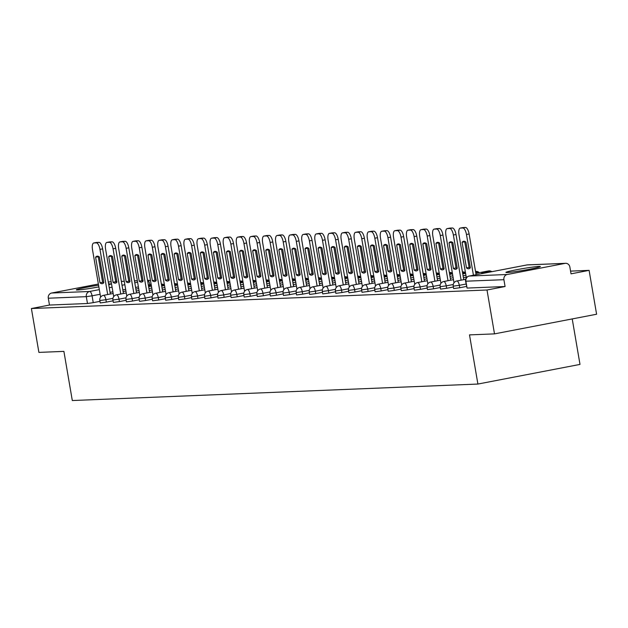<?xml version="1.0" encoding="UTF-8"?>
<svg xmlns="http://www.w3.org/2000/svg" width="628" height="628" viewBox="0 0 628 628"><rect width="100%" height="100%" fill="white"/><g stroke="black" fill="none" stroke-linecap="round" stroke-linejoin="round"><path stroke-width="0.94" d="M453.644 288.574L459.743 287.75L459.327 285.324L453.235 286.148L453.644 288.574M440.558 289.108L446.649 288.283L446.233 285.858L440.142 286.682L440.558 289.108M427.472 289.641L433.563 288.817L433.147 286.392L427.056 287.216L427.472 289.641M414.378 290.167L420.47 289.351L420.061 286.925L413.962 287.75L414.378 290.167M401.292 290.701L407.384 289.877L406.968 287.459L400.876 288.276L401.292 290.701M388.198 291.235L394.298 290.411L393.882 287.985L387.79 288.809L388.198 291.235M375.112 291.769L381.204 290.945L380.788 288.519L374.696 289.343L375.112 291.769M362.018 292.303L368.118 291.478L367.702 289.053L361.61 289.877L362.018 292.303M348.933 292.829L355.024 292.012L354.608 289.587L348.516 290.403L348.933 292.829M335.847 293.362L341.938 292.538L341.522 290.112L335.43 290.937L335.847 293.362M322.753 293.896L328.844 293.072L328.436 290.646L322.337 291.471L322.753 293.896M309.667 294.43L315.758 293.606L315.342 291.18L309.251 292.004L309.667 294.43M296.573 294.964L302.672 294.139L302.256 291.714L296.165 292.538L296.573 294.964M283.487 295.49L289.579 294.665L289.163 292.248L283.071 293.064L283.487 295.49M270.401 296.024L276.493 295.199L276.077 292.774L269.985 293.598L270.401 296.024M257.307 296.557L263.399 295.733L262.991 293.307L256.891 294.132L257.307 296.557M244.221 297.091L250.313 296.267L249.897 293.841L243.805 294.665L244.221 297.091M231.128 297.617L237.227 296.801L236.811 294.375L230.719 295.199L231.128 297.617M218.042 298.151L224.133 297.327L223.717 294.909L217.626 295.725L218.042 298.151M204.956 298.685L211.047 297.86L210.631 295.435L204.54 296.259L204.956 298.685M191.862 299.218L197.953 298.394L197.537 295.969L191.446 296.793L191.862 299.218M178.776 299.752L184.868 298.928L184.451 296.502L178.36 297.327L178.776 299.752M165.682 300.278L171.774 299.462L171.366 297.036L165.266 297.853L165.682 300.278M152.596 300.812L158.688 299.988L158.272 297.562L152.18 298.386L152.596 300.812M139.502 301.346L145.602 300.522L145.186 298.096L139.094 298.92L139.502 301.346M126.416 301.88L132.508 301.055L132.092 298.63L126 299.454L126.416 301.88M113.33 302.413L119.422 301.589L119.006 299.164L112.914 299.988L113.33 302.413M100.237 302.939L106.328 302.115L105.92 299.697L99.821 300.514L100.237 302.939M108.754 284.767A17.466 0.903 -9.7 0 0 110.748 283.989A17.466 0.903 -9.7 0 0 109.46 283.872A17.466 0.903 -9.7 0 0 108.613 283.919M98.572 285.198A17.466 0.903 -9.7 0 0 76.31 289.877A17.466 0.903 -9.7 0 0 77.605 289.995A17.466 0.903 -9.7 0 0 98.863 286.902M539.052 266.405A17.466 0.903 -9.7 0 0 519.717 269.153A17.466 0.903 -9.7 0 0 505.909 272.411A17.466 0.903 -9.7 0 0 507.196 272.536A17.466 0.903 -9.7 0 0 526.539 269.789A17.466 0.903 -9.7 0 0 540.347 266.523A17.466 0.903 -9.7 0 0 539.052 266.405M494.503 333.876L469.501 334.889L477.9 384.053L72.306 400.538L63.899 351.382L38.897 352.394L31.4 308.529L487.006 290.003L494.503 333.876L596.6 314.236L589.103 270.362L570.562 271.115M572.226 318.922L579.997 364.413L477.9 384.053M589.103 270.362L571.033 273.839L569.863 267.01A4.482 4.153 87.7 0 0 565.027 263.383L507.236 274.499A4.482 4.153 87.7 0 0 503.907 279.696L465.568 281.211L467.067 288.071L465.898 281.242A4.482 4.153 87.7 0 1 469.226 276.045L507.236 274.499M487.006 290.003L505.077 286.525L503.907 279.696M99.97 301.354L93.242 302.649L92.073 295.819L86.311 296.667L48.301 298.214A4.482 4.153 -92.3 0 1 51.629 293.025L98.368 284.029M108.306 282.121L109.421 281.901A4.482 4.153 -92.3 0 1 109.994 281.839L111.164 281.791M48.301 298.214L49.471 305.051L31.4 308.529M466.463 286.454L459.743 287.75M453.377 286.988L446.649 288.283M440.283 287.522L433.563 288.817M427.197 288.056L420.47 289.351M414.111 288.59L407.384 289.877M401.017 289.115L394.298 290.411M387.931 289.649L381.204 290.945M374.838 290.183L368.118 291.478M361.752 290.717L355.024 292.012M348.666 291.251L341.938 292.538M335.572 291.777L328.844 293.072M322.486 292.31L315.758 293.606M309.392 292.844L302.672 294.139M296.306 293.378L289.579 294.665M283.212 293.904L276.493 295.199M270.126 294.438L263.399 295.733M257.04 294.972L250.313 296.267M243.947 295.505L237.227 296.801M230.861 296.039L224.133 297.327M217.767 296.565L211.047 297.86M204.681 297.099L197.953 298.394M191.595 297.633L184.868 298.928M178.501 298.167L171.774 299.462M165.415 298.7L158.688 299.988M152.321 299.226L145.602 300.522M139.235 299.76L132.508 301.055M126.149 300.294L119.422 301.589M113.056 300.828L106.328 302.115M505.077 286.525L467.067 288.071M49.471 305.051L87.48 303.505L93.242 302.649M107.686 294.54L99.97 249.379A6.72 2.496 -100.9 0 0 96.32 242.871L93.886 242.965A6.72 2.496 79.1 0 0 93.745 242.981A6.72 2.496 79.1 0 0 92.497 249.685L100.613 297.138M99.46 257.04A13.887 5.157 -100.9 0 0 97.073 256.177A13.887 5.157 -100.9 0 0 95.597 257.197L99.978 282.804A13.887 5.157 79.1 0 0 102.364 283.668A13.887 5.157 79.1 0 0 103.84 282.647L99.46 257.04M148.93 286.604L148.86 286.195L151.379 285.716L148.475 285.811M96.265 242.51A6.72 2.496 79.1 0 1 96.398 242.471A6.72 2.496 79.1 0 1 96.539 242.455L93.886 242.965M110.34 294.03L102.623 248.869A6.72 2.496 -100.9 0 0 98.973 242.361L96.539 242.455M98.494 256.397A13.887 5.157 -100.9 0 0 98.258 256.687L102.631 282.294L99.978 282.804M103.596 282.938A13.887 5.157 79.1 0 1 102.631 282.294M98.258 256.687L95.597 257.197M95.943 287.436A17.356 0.903 -9.7 0 0 91.421 288.205M525.542 269.969A17.356 0.903 -9.7 0 0 521.02 270.739M120.772 294.006L113.056 248.845A6.72 2.496 -100.9 0 0 109.405 242.337L106.972 242.432A6.72 2.496 79.1 0 0 106.838 242.455A6.72 2.496 79.1 0 0 105.59 249.151L113.699 296.604M112.553 256.507A13.887 5.157 -100.9 0 0 110.167 255.643A13.887 5.157 -100.9 0 0 108.691 256.664L113.064 282.27A13.887 5.157 79.1 0 0 115.45 283.134A13.887 5.157 79.1 0 0 116.926 282.113L112.553 256.507M164.465 285.159L161.569 285.277M162.024 286.07L161.632 285.677M161.953 285.661L164.465 285.183M109.358 241.976A6.72 2.496 79.1 0 1 109.492 241.937A6.72 2.496 79.1 0 1 109.633 241.921L106.972 242.432M123.433 293.496L115.709 248.335A6.72 2.496 -100.9 0 0 112.067 241.827L109.633 241.921M111.588 255.871A13.887 5.157 -100.9 0 0 111.344 256.153L115.725 281.76L113.064 282.27M116.682 282.404A13.887 5.157 79.1 0 1 115.725 281.76M111.344 256.153L108.691 256.664M133.866 293.472L126.142 248.319A6.72 2.496 -100.9 0 0 122.499 241.804L120.066 241.906A6.72 2.496 79.1 0 0 119.924 241.921A6.72 2.496 79.1 0 0 118.676 248.617L126.785 296.071M125.639 255.981A13.887 5.157 -100.9 0 0 123.253 255.117A13.887 5.157 -100.9 0 0 121.777 256.138L126.157 281.744A13.887 5.157 79.1 0 0 128.536 282.608A13.887 5.157 79.1 0 0 130.012 281.587L125.639 255.981M175.11 285.536L175.039 285.136L177.559 284.649L174.655 284.743M122.444 241.442A6.72 2.496 79.1 0 1 122.578 241.411A6.72 2.496 79.1 0 1 122.719 241.395L120.066 241.906M136.519 292.962L128.803 247.809A6.72 2.496 -100.9 0 0 125.153 241.293L122.719 241.395M124.674 255.337A13.887 5.157 -100.9 0 0 124.43 255.627L128.811 281.226L126.157 281.744M129.776 281.87A13.887 5.157 79.1 0 1 128.811 281.226M124.43 255.627L121.777 256.138M146.952 292.938L139.235 247.785A6.72 2.496 -100.9 0 0 135.585 241.27L133.152 241.372A6.72 2.496 79.1 0 0 133.018 241.388A6.72 2.496 79.1 0 0 131.77 248.084L139.879 295.537M138.725 255.447A13.887 5.157 -100.9 0 0 136.347 254.583A13.887 5.157 -100.9 0 0 134.871 255.604L139.243 281.211A13.887 5.157 79.1 0 0 141.63 282.074A13.887 5.157 79.1 0 0 143.106 281.054L138.725 255.447M190.645 284.099L187.741 284.217M188.204 285.01L187.811 284.61M188.133 284.602L190.645 284.115M135.538 240.916A6.72 2.496 79.1 0 1 135.672 240.877A6.72 2.496 79.1 0 1 135.805 240.862L133.152 241.372M149.605 292.428L141.889 247.275A6.72 2.496 -100.9 0 0 138.238 240.76L135.805 240.862M137.76 254.803A13.887 5.157 -100.9 0 0 137.524 255.094L141.897 280.7L139.243 281.211M142.862 281.344A13.887 5.157 79.1 0 1 141.897 280.7M137.524 255.094L134.871 255.604M160.046 292.413L152.321 247.251A6.72 2.496 -100.9 0 0 148.679 240.744L146.246 240.838A6.72 2.496 79.1 0 0 146.104 240.854A6.72 2.496 79.1 0 0 144.856 247.558L152.965 295.011M151.819 254.913A13.887 5.157 -100.9 0 0 149.433 254.05A13.887 5.157 -100.9 0 0 147.957 255.07L152.337 280.677A13.887 5.157 79.1 0 0 154.716 281.54A13.887 5.157 79.1 0 0 156.191 280.52L151.819 254.913M201.29 284.476L201.219 284.068L203.739 283.581L200.834 283.683M148.624 240.383A6.72 2.496 79.1 0 1 148.757 240.343A6.72 2.496 79.1 0 1 148.899 240.328L146.246 240.838M162.699 291.902L154.975 246.741A6.72 2.496 -100.9 0 0 151.332 240.226L148.899 240.328M150.853 254.269A13.887 5.157 -100.9 0 0 150.61 254.56L154.99 280.166L152.337 280.677M155.956 280.81A13.887 5.157 79.1 0 1 154.99 280.166M150.61 254.56L147.957 255.07M173.132 291.879L165.415 246.718A6.72 2.496 -100.9 0 0 161.765 240.21L159.331 240.304A6.72 2.496 79.1 0 0 159.19 240.32A6.72 2.496 79.1 0 0 157.942 247.024L166.059 294.477M164.905 254.379A13.887 5.157 -100.9 0 0 162.526 253.516A13.887 5.157 -100.9 0 0 161.043 254.536L165.423 280.143A13.887 5.157 79.1 0 0 167.809 281.006A13.887 5.157 79.1 0 0 169.285 279.986L164.905 254.379M216.825 283.032L213.92 283.149M214.376 283.942L213.991 283.55M214.313 283.534L216.825 283.055M161.71 239.849A6.72 2.496 79.1 0 1 161.851 239.81A6.72 2.496 79.1 0 1 161.985 239.794L159.331 240.304M175.785 291.368L168.069 246.207A6.72 2.496 -100.9 0 0 164.418 239.7L161.985 239.794M163.939 253.736A13.887 5.157 -100.9 0 0 163.704 254.026L168.076 279.633L165.423 280.143M169.042 280.276A13.887 5.157 79.1 0 1 168.076 279.633M163.704 254.026L161.043 254.536M186.218 291.345L178.501 246.184A6.72 2.496 -100.9 0 0 174.851 239.676L172.425 239.778A6.72 2.496 79.1 0 0 172.284 239.794A6.72 2.496 79.1 0 0 171.036 246.49L179.145 293.943M177.999 253.845A13.887 5.157 -100.9 0 0 175.612 252.982A13.887 5.157 -100.9 0 0 174.137 254.002L178.509 279.609A13.887 5.157 79.1 0 0 180.895 280.473A13.887 5.157 79.1 0 0 182.371 279.452L177.999 253.845M229.911 282.498L227.014 282.616M227.469 283.409L227.077 283.016M227.399 283L229.911 282.522M174.804 239.315A6.72 2.496 79.1 0 1 174.937 239.284A6.72 2.496 79.1 0 1 175.079 239.268L172.425 239.778M188.879 290.835L181.154 245.674A6.72 2.496 -100.9 0 0 177.512 239.166L175.079 239.268M177.033 253.21A13.887 5.157 -100.9 0 0 176.79 253.492L181.17 279.099L178.509 279.609M182.128 279.743A13.887 5.157 79.1 0 1 181.17 279.099M176.79 253.492L174.137 254.002M199.312 290.811L191.595 245.658A6.72 2.496 -100.9 0 0 187.945 239.142L185.511 239.244A6.72 2.496 79.1 0 0 185.37 239.26A6.72 2.496 79.1 0 0 184.122 245.956L192.239 293.409M191.085 253.32A13.887 5.157 -100.9 0 0 188.698 252.456A13.887 5.157 -100.9 0 0 187.222 253.476L191.603 279.083A13.887 5.157 79.1 0 0 193.989 279.947A13.887 5.157 79.1 0 0 195.465 278.926L191.085 253.32M240.555 282.875L240.485 282.474L243.005 281.988L240.1 282.082M187.89 238.781A6.72 2.496 79.1 0 1 188.023 238.75A6.72 2.496 79.1 0 1 188.165 238.734L185.511 239.244M201.965 290.301L194.248 245.148A6.72 2.496 -100.9 0 0 190.598 238.632L188.165 238.734M190.119 252.676A13.887 5.157 -100.9 0 0 189.876 252.966L194.256 278.573L191.603 279.083M195.222 279.209A13.887 5.157 79.1 0 1 194.256 278.573M189.876 252.966L187.222 253.476M212.397 290.277L204.681 245.124A6.72 2.496 -100.9 0 0 201.031 238.609L198.597 238.711A6.72 2.496 79.1 0 0 198.464 238.726A6.72 2.496 79.1 0 0 197.216 245.43L205.325 292.876M204.171 252.786A13.887 5.157 -100.9 0 0 201.792 251.922A13.887 5.157 -100.9 0 0 200.316 252.943L204.689 278.549A13.887 5.157 79.1 0 0 207.075 279.413A13.887 5.157 79.1 0 0 208.551 278.392L204.171 252.786M256.091 281.438L253.194 281.556M253.649 282.349L253.257 281.956M253.579 281.941L256.091 281.454M200.984 238.255A6.72 2.496 79.1 0 1 201.117 238.216A6.72 2.496 79.1 0 1 201.25 238.2L198.597 238.711M215.051 289.767L207.334 244.614A6.72 2.496 -100.9 0 0 203.684 238.098L201.25 238.2M203.213 252.142A13.887 5.157 -100.9 0 0 202.97 252.432L207.342 278.039L204.689 278.549M208.308 278.683A13.887 5.157 79.1 0 1 207.342 278.039M202.97 252.432L200.316 252.943M225.491 289.751L217.767 244.59A6.72 2.496 -100.9 0 0 214.124 238.083L211.691 238.177A6.72 2.496 79.1 0 0 211.55 238.193A6.72 2.496 79.1 0 0 210.302 244.896L218.411 292.35M217.264 252.252A13.887 5.157 -100.9 0 0 214.878 251.388A13.887 5.157 -100.9 0 0 213.402 252.409L217.783 278.016A13.887 5.157 79.1 0 0 220.161 278.879A13.887 5.157 79.1 0 0 221.637 277.859L217.264 252.252M266.735 281.815L266.664 281.407L269.184 280.92L266.28 281.022M214.07 237.722A6.72 2.496 79.1 0 1 214.203 237.682A6.72 2.496 79.1 0 1 214.344 237.667L211.691 238.177M228.145 289.241L220.428 244.08A6.72 2.496 -100.9 0 0 216.778 237.572L214.344 237.667M216.299 251.608A13.887 5.157 -100.9 0 0 216.056 251.899L220.436 277.505L217.783 278.016M221.401 278.149A13.887 5.157 79.1 0 1 220.436 277.505M216.056 251.899L213.402 252.409M238.577 289.218L230.861 244.056A6.72 2.496 -100.9 0 0 227.21 237.549L224.777 237.643A6.72 2.496 79.1 0 0 224.636 237.659A6.72 2.496 79.1 0 0 223.395 244.363L231.504 291.816M230.35 251.718A13.887 5.157 -100.9 0 0 227.972 250.855A13.887 5.157 -100.9 0 0 226.496 251.875L230.869 277.482A13.887 5.157 79.1 0 0 233.255 278.345A13.887 5.157 79.1 0 0 234.731 277.325L230.35 251.718M282.27 280.371L279.366 280.488M279.821 281.281L279.436 280.889M279.758 280.873L282.27 280.394M227.155 237.188A6.72 2.496 79.1 0 1 227.297 237.149A6.72 2.496 79.1 0 1 227.43 237.133L224.777 237.643M241.231 288.707L233.514 243.546A6.72 2.496 -100.9 0 0 229.864 237.039L227.43 237.133M229.385 251.082A13.887 5.157 -100.9 0 0 229.149 251.365L233.522 276.972L230.869 277.482M234.487 277.615A13.887 5.157 79.1 0 1 233.522 276.972M229.149 251.365L226.496 251.875M251.671 288.684L243.947 243.523A6.72 2.496 -100.9 0 0 240.304 237.015L237.871 237.117A6.72 2.496 79.1 0 0 237.729 237.133A6.72 2.496 79.1 0 0 236.481 243.829L244.59 291.282M243.444 251.192A13.887 5.157 -100.9 0 0 241.058 250.329A13.887 5.157 -100.9 0 0 239.582 251.349L243.962 276.948A13.887 5.157 79.1 0 0 246.341 277.819A13.887 5.157 79.1 0 0 247.817 276.791L243.444 251.192M292.915 280.747L292.844 280.347L295.356 279.86L292.46 279.955M240.249 236.654A6.72 2.496 79.1 0 1 240.383 236.623A6.72 2.496 79.1 0 1 240.524 236.607L237.871 237.117M254.324 288.174L246.6 243.012A6.72 2.496 -100.9 0 0 242.958 236.505L240.524 236.607M242.479 250.548A13.887 5.157 -100.9 0 0 242.235 250.839L246.616 276.438L243.962 276.948M247.581 277.081A13.887 5.157 79.1 0 1 246.616 276.438M242.235 250.839L239.582 251.349M264.757 288.15L257.04 242.997A6.72 2.496 -100.9 0 0 253.39 236.481L250.957 236.583A6.72 2.496 79.1 0 0 250.815 236.599A6.72 2.496 79.1 0 0 249.567 243.295L257.684 290.748M256.53 250.658A13.887 5.157 -100.9 0 0 254.144 249.795A13.887 5.157 -100.9 0 0 252.668 250.815L257.048 276.422A13.887 5.157 79.1 0 0 259.435 277.286A13.887 5.157 79.1 0 0 260.91 276.265L256.53 250.658M308.442 279.303L305.546 279.421M306.001 280.214L305.616 279.821M305.93 279.813L308.45 279.327M253.335 236.12A6.72 2.496 79.1 0 1 253.469 236.089A6.72 2.496 79.1 0 1 253.61 236.073L250.957 236.583M267.41 287.64L259.694 242.486A6.72 2.496 -100.9 0 0 256.043 235.971L253.61 236.073M255.565 250.015A13.887 5.157 -100.9 0 0 255.329 250.305L259.702 275.912L257.048 276.422M260.667 276.548A13.887 5.157 79.1 0 1 259.702 275.912M255.329 250.305L252.668 250.815M277.843 287.624L270.126 242.463A6.72 2.496 -100.9 0 0 266.476 235.947L264.043 236.049A6.72 2.496 79.1 0 0 263.909 236.065A6.72 2.496 79.1 0 0 262.661 242.769L270.77 290.214M269.616 250.125A13.887 5.157 -100.9 0 0 267.238 249.261A13.887 5.157 -100.9 0 0 265.762 250.282L270.134 275.888A13.887 5.157 79.1 0 0 272.521 276.752A13.887 5.157 79.1 0 0 273.996 275.731L269.616 250.125M319.095 279.688L319.024 279.279L321.536 278.793L318.639 278.895M266.429 235.594A6.72 2.496 79.1 0 1 266.562 235.555A6.72 2.496 79.1 0 1 266.704 235.539L264.043 236.049M280.504 287.106L272.78 241.953A6.72 2.496 -100.9 0 0 269.137 235.437L266.704 235.539M268.658 249.481A13.887 5.157 -100.9 0 0 268.415 249.771L272.795 275.378L270.134 275.888M273.753 276.022A13.887 5.157 79.1 0 1 272.795 275.378M268.415 249.771L265.762 250.282M290.937 287.09L283.212 241.929A6.72 2.496 -100.9 0 0 279.57 235.421L277.136 235.516A6.72 2.496 79.1 0 0 276.995 235.531A6.72 2.496 79.1 0 0 275.747 242.235L283.856 289.689M282.71 249.591A13.887 5.157 -100.9 0 0 280.324 248.727A13.887 5.157 -100.9 0 0 278.848 249.748L283.228 275.354A13.887 5.157 79.1 0 0 285.607 276.218A13.887 5.157 79.1 0 0 287.082 275.197L282.71 249.591M334.622 278.243L331.725 278.361M332.181 279.154L331.796 278.761M332.11 278.746L334.63 278.267M279.515 235.06A6.72 2.496 79.1 0 1 279.648 235.021A6.72 2.496 79.1 0 1 279.79 235.005L277.136 235.516M293.59 286.58L285.873 241.419A6.72 2.496 -100.9 0 0 282.223 234.911L279.79 235.005M281.744 248.947A13.887 5.157 -100.9 0 0 281.501 249.238L285.881 274.844L283.228 275.354M286.847 275.488A13.887 5.157 79.1 0 1 285.881 274.844M281.501 249.238L278.848 249.748M304.023 286.556L296.306 241.395A6.72 2.496 -100.9 0 0 292.656 234.888L290.222 234.982A6.72 2.496 79.1 0 0 290.089 235.005A6.72 2.496 79.1 0 0 288.841 241.701L296.95 289.155M295.796 249.057A13.887 5.157 -100.9 0 0 293.417 248.193A13.887 5.157 -100.9 0 0 291.942 249.214L296.314 274.821A13.887 5.157 79.1 0 0 298.7 275.684A13.887 5.157 79.1 0 0 300.176 274.664L295.796 249.057M347.716 277.709L344.811 277.827M345.274 278.62L344.882 278.228M345.204 278.212L347.716 277.733M292.609 234.527A6.72 2.496 79.1 0 1 292.742 234.487A6.72 2.496 79.1 0 1 292.876 234.472L290.222 234.982M306.676 286.046L298.959 240.885A6.72 2.496 -100.9 0 0 295.309 234.377L292.876 234.472M294.83 248.421A13.887 5.157 -100.9 0 0 294.595 248.704L298.967 274.31L296.314 274.821M299.933 274.954A13.887 5.157 79.1 0 1 298.967 274.31M294.595 248.704L291.942 249.214M317.116 286.023L309.392 240.869A6.72 2.496 -100.9 0 0 305.75 234.354L303.316 234.456A6.72 2.496 79.1 0 0 303.175 234.472A6.72 2.496 79.1 0 0 301.927 241.168L310.036 288.621M308.89 248.531A13.887 5.157 -100.9 0 0 306.503 247.668A13.887 5.157 -100.9 0 0 305.027 248.688L309.408 274.295A13.887 5.157 79.1 0 0 311.786 275.158A13.887 5.157 79.1 0 0 313.262 274.138L308.89 248.531M360.802 277.176L357.905 277.293M358.36 278.086L357.976 277.694M358.29 277.686L360.81 277.199M305.695 233.993A6.72 2.496 79.1 0 1 305.828 233.961A6.72 2.496 79.1 0 1 305.969 233.946L303.316 234.456M319.77 285.512L312.045 240.359A6.72 2.496 -100.9 0 0 308.403 233.844L305.969 233.946M307.924 247.887A13.887 5.157 -100.9 0 0 307.681 248.178L312.061 273.777L309.408 274.295M313.027 274.42A13.887 5.157 79.1 0 1 312.061 273.777M307.681 248.178L305.027 248.688M330.202 285.489L322.486 240.336A6.72 2.496 -100.9 0 0 318.836 233.82L316.402 233.922A6.72 2.496 79.1 0 0 316.261 233.938A6.72 2.496 79.1 0 0 315.013 240.634L323.13 288.087M321.976 247.997A13.887 5.157 -100.9 0 0 319.597 247.134A13.887 5.157 -100.9 0 0 318.113 248.154L322.494 273.761A13.887 5.157 79.1 0 0 324.88 274.624A13.887 5.157 79.1 0 0 326.356 273.604L321.976 247.997M373.896 276.65L370.991 276.767M371.446 277.56L371.062 277.16M371.384 277.152L373.896 276.665M318.781 233.467A6.72 2.496 79.1 0 1 318.922 233.428A6.72 2.496 79.1 0 1 319.055 233.412L316.402 233.922M332.856 284.979L325.139 239.825A6.72 2.496 -100.9 0 0 321.489 233.31L319.055 233.412M321.01 247.354A13.887 5.157 -100.9 0 0 320.775 247.644L325.147 273.251L322.494 273.761M326.113 273.894A13.887 5.157 79.1 0 1 325.147 273.251M320.775 247.644L318.113 248.154M343.288 284.963L335.572 239.802A6.72 2.496 -100.9 0 0 331.922 233.294L329.488 233.388A6.72 2.496 79.1 0 0 329.355 233.404A6.72 2.496 79.1 0 0 328.106 240.108L336.216 287.561M335.069 247.463A13.887 5.157 -100.9 0 0 332.683 246.6A13.887 5.157 -100.9 0 0 331.207 247.62L335.58 273.227A13.887 5.157 79.1 0 0 337.966 274.091A13.887 5.157 79.1 0 0 339.442 273.07L335.069 247.463M384.54 277.026L384.469 276.618L386.981 276.132L384.085 276.234M331.874 232.933A6.72 2.496 79.1 0 1 332.008 232.894A6.72 2.496 79.1 0 1 332.149 232.878L329.488 233.388M345.95 284.453L338.225 239.292A6.72 2.496 -100.9 0 0 334.583 232.776L332.149 232.878M334.104 246.82A13.887 5.157 -100.9 0 0 333.861 247.11L338.241 272.717L335.58 273.227M339.199 273.361A13.887 5.157 79.1 0 1 338.241 272.717M333.861 247.11L331.207 247.62M356.382 284.429L348.666 239.268A6.72 2.496 -100.9 0 0 345.015 232.76L342.582 232.855A6.72 2.496 79.1 0 0 342.441 232.87A6.72 2.496 79.1 0 0 341.192 239.574L349.309 287.027M348.155 246.93A13.887 5.157 -100.9 0 0 345.769 246.066A13.887 5.157 -100.9 0 0 344.293 247.087L348.673 272.693A13.887 5.157 79.1 0 0 351.052 273.557A13.887 5.157 79.1 0 0 352.536 272.536L348.155 246.93M400.067 275.582L397.171 275.7M397.626 276.493L397.241 276.1M397.555 276.084L400.075 275.606M344.96 232.399A6.72 2.496 79.1 0 1 345.094 232.36A6.72 2.496 79.1 0 1 345.235 232.344L342.582 232.855M359.035 283.919L351.319 238.758A6.72 2.496 -100.9 0 0 347.669 232.25L345.235 232.344M347.19 246.286A13.887 5.157 -100.9 0 0 346.946 246.576L351.327 272.183L348.673 272.693M352.292 272.827A13.887 5.157 79.1 0 1 351.327 272.183M346.946 246.576L344.293 247.087M369.468 283.895L361.752 238.734A6.72 2.496 -100.9 0 0 358.101 232.227L355.668 232.329A6.72 2.496 79.1 0 0 355.534 232.344A6.72 2.496 79.1 0 0 354.286 239.04L362.395 286.494M361.241 246.396A13.887 5.157 -100.9 0 0 358.863 245.532A13.887 5.157 -100.9 0 0 357.387 246.553L361.759 272.159A13.887 5.157 79.1 0 0 364.146 273.023A13.887 5.157 79.1 0 0 365.622 272.002L361.241 246.396M410.72 275.959L410.649 275.551L413.161 275.072L410.257 275.166M358.054 231.865A6.72 2.496 79.1 0 1 358.188 231.834A6.72 2.496 79.1 0 1 358.321 231.818L355.668 232.329M372.121 283.385L364.405 238.224A6.72 2.496 -100.9 0 0 360.755 231.716L358.321 231.818M360.284 245.76A13.887 5.157 -100.9 0 0 360.04 246.043L364.413 271.649L361.759 272.159M365.378 272.293A13.887 5.157 79.1 0 1 364.413 271.649M360.04 246.043L357.387 246.553M382.562 283.361L374.838 238.208A6.72 2.496 -100.9 0 0 371.195 231.693L368.762 231.795A6.72 2.496 79.1 0 0 368.62 231.811A6.72 2.496 79.1 0 0 367.372 238.507L375.481 285.96M374.335 245.87A13.887 5.157 -100.9 0 0 371.949 245.006A13.887 5.157 -100.9 0 0 370.473 246.027L374.853 271.634A13.887 5.157 79.1 0 0 377.232 272.497A13.887 5.157 79.1 0 0 378.708 271.477L374.335 245.87M426.247 274.514L423.35 274.632M423.806 275.425L423.421 275.033M423.735 275.025L426.255 274.538M371.14 231.332A6.72 2.496 79.1 0 1 371.274 231.3A6.72 2.496 79.1 0 1 371.415 231.285L368.762 231.795M385.215 282.851L377.499 237.698A6.72 2.496 -100.9 0 0 373.848 231.183L371.415 231.285M373.37 245.226A13.887 5.157 -100.9 0 0 373.126 245.517L377.507 271.123L374.853 271.634M378.472 271.759A13.887 5.157 79.1 0 1 377.507 271.123M373.126 245.517L370.473 246.027M395.648 282.828L387.931 237.674A6.72 2.496 -100.9 0 0 384.281 231.159L381.848 231.261A6.72 2.496 79.1 0 0 381.706 231.277A6.72 2.496 79.1 0 0 380.466 237.981L388.575 285.426M387.421 245.336A13.887 5.157 -100.9 0 0 385.043 244.473A13.887 5.157 -100.9 0 0 383.567 245.493L387.939 271.1A13.887 5.157 79.1 0 0 390.326 271.963A13.887 5.157 79.1 0 0 391.801 270.943L387.421 245.336M436.892 274.899L436.829 274.491L439.341 274.004L436.436 274.106M384.226 230.806A6.72 2.496 79.1 0 1 384.367 230.766A6.72 2.496 79.1 0 1 384.501 230.751L381.848 231.261M398.301 282.317L390.585 237.164A6.72 2.496 -100.9 0 0 386.934 230.649L384.501 230.751M386.456 244.692A13.887 5.157 -100.9 0 0 386.22 244.983L390.592 270.589L387.939 271.1M391.558 271.233A13.887 5.157 79.1 0 1 390.592 270.589M386.22 244.983L383.567 245.493M408.742 282.302L401.017 237.141A6.72 2.496 -100.9 0 0 397.375 230.633L394.941 230.727A6.72 2.496 79.1 0 0 394.8 230.743A6.72 2.496 79.1 0 0 393.552 237.447L401.661 284.9M400.515 244.802A13.887 5.157 -100.9 0 0 398.128 243.939A13.887 5.157 -100.9 0 0 396.653 244.959L401.033 270.566A13.887 5.157 79.1 0 0 403.411 271.429A13.887 5.157 79.1 0 0 404.887 270.409L400.515 244.802M449.986 274.365L449.915 273.957L452.427 273.47L449.53 273.572M397.32 230.272A6.72 2.496 79.1 0 1 397.453 230.233A6.72 2.496 79.1 0 1 397.595 230.217L394.941 230.727M411.395 281.791L403.671 236.63A6.72 2.496 -100.9 0 0 400.028 230.123L397.595 230.217M399.549 244.159A13.887 5.157 -100.9 0 0 399.306 244.449L403.686 270.056L401.033 270.566M404.652 270.699A13.887 5.157 79.1 0 1 403.686 270.056M399.306 244.449L396.653 244.959M421.828 281.768L414.111 236.607A6.72 2.496 -100.9 0 0 410.461 230.099L408.027 230.193A6.72 2.496 79.1 0 0 407.886 230.209A6.72 2.496 79.1 0 0 406.638 236.913L414.755 284.366M413.601 244.268A13.887 5.157 -100.9 0 0 411.214 243.405A13.887 5.157 -100.9 0 0 409.739 244.425L414.119 270.032A13.887 5.157 79.1 0 0 416.505 270.896A13.887 5.157 79.1 0 0 417.981 269.875L413.601 244.268M465.513 272.921L462.616 273.039M463.072 273.832L462.687 273.439M463.001 273.423L465.521 272.945M410.406 229.738A6.72 2.496 79.1 0 1 410.539 229.699A6.72 2.496 79.1 0 1 410.681 229.683L408.027 230.193M424.481 281.258L416.764 236.097A6.72 2.496 -100.9 0 0 413.114 229.589L410.681 229.683M412.635 243.633A13.887 5.157 -100.9 0 0 412.4 243.915L416.772 269.522L414.119 270.032M417.738 270.166A13.887 5.157 79.1 0 1 416.772 269.522M412.4 243.915L409.739 244.425M434.914 281.234L427.197 236.073A6.72 2.496 -100.9 0 0 423.547 229.565L421.113 229.667A6.72 2.496 79.1 0 0 420.98 229.683A6.72 2.496 79.1 0 0 419.732 236.379L427.841 283.832M426.687 243.743A13.887 5.157 -100.9 0 0 424.308 242.879A13.887 5.157 -100.9 0 0 422.832 243.899L427.205 269.498A13.887 5.157 79.1 0 0 429.591 270.37A13.887 5.157 79.1 0 0 431.067 269.341L426.687 243.743M476.165 273.298L476.095 272.897L478.748 272.387L475.71 272.505M478.748 272.387L478.819 272.788M423.5 229.204A6.72 2.496 79.1 0 1 423.633 229.173A6.72 2.496 79.1 0 1 423.774 229.157L421.113 229.667M437.575 280.724L429.85 235.563A6.72 2.496 -100.9 0 0 426.208 229.055L423.774 229.157M425.729 243.099A13.887 5.157 -100.9 0 0 425.486 243.389L429.866 268.988L427.205 269.498M430.824 269.632A13.887 5.157 79.1 0 1 429.866 268.988M425.486 243.389L422.832 243.899M448.007 280.7L440.283 235.547A6.72 2.496 -100.9 0 0 436.641 229.032L434.207 229.134A6.72 2.496 79.1 0 0 434.066 229.149A6.72 2.496 79.1 0 0 432.818 235.845L440.927 283.299M439.781 243.209A13.887 5.157 -100.9 0 0 437.394 242.345A13.887 5.157 -100.9 0 0 435.918 243.366L440.299 268.972A13.887 5.157 79.1 0 0 442.677 269.836A13.887 5.157 79.1 0 0 444.153 268.815L439.781 243.209M490.766 271.893L484.369 272.152L481.715 272.662L488.113 272.403M481.872 273.604L481.715 272.662M436.586 228.671A6.72 2.496 79.1 0 1 436.719 228.639A6.72 2.496 79.1 0 1 436.86 228.623L434.207 229.134M450.661 280.19L442.944 235.037A6.72 2.496 -100.9 0 0 439.294 228.521L436.86 228.623M438.815 242.565A13.887 5.157 -100.9 0 0 438.572 242.855L442.952 268.462L440.299 268.972M443.918 269.098A13.887 5.157 79.1 0 1 442.952 268.462M438.572 242.855L435.918 243.366M461.093 280.174L453.377 235.013A6.72 2.496 -100.9 0 0 449.726 228.498L447.293 228.6A6.72 2.496 79.1 0 0 447.16 228.616A6.72 2.496 79.1 0 0 445.911 235.319L454.02 282.765M452.866 242.675A13.887 5.157 -100.9 0 0 450.488 241.811A13.887 5.157 -100.9 0 0 449.012 242.832L453.385 268.439A13.887 5.157 79.1 0 0 455.771 269.302A13.887 5.157 79.1 0 0 457.247 268.282L452.866 242.675M449.679 228.145A6.72 2.496 79.1 0 1 449.813 228.105A6.72 2.496 79.1 0 1 449.946 228.09L447.293 228.6M463.747 279.656L456.03 234.503A6.72 2.496 -100.9 0 0 452.38 227.988L449.946 228.09M451.901 242.031A13.887 5.157 -100.9 0 0 451.665 242.322L456.038 267.928L453.385 268.439M457.003 268.572A13.887 5.157 79.1 0 1 456.038 267.928M451.665 242.322L449.012 242.832M473.434 275.229L466.463 234.48A6.72 2.496 -100.9 0 0 462.82 227.972L460.387 228.066A6.72 2.496 79.1 0 0 460.245 228.082A6.72 2.496 79.1 0 0 458.997 234.786L466.353 277.827M465.96 242.141A13.887 5.157 -100.9 0 0 463.574 241.278A13.887 5.157 -100.9 0 0 462.098 242.298L466.478 267.905A13.887 5.157 79.1 0 0 468.857 268.768A13.887 5.157 79.1 0 0 470.333 267.748L465.96 242.141M462.765 227.611A6.72 2.496 79.1 0 1 462.899 227.571A6.72 2.496 79.1 0 1 463.04 227.556L460.387 228.066M476.087 274.719L469.116 233.969A6.72 2.496 -100.9 0 0 465.474 227.462L463.04 227.556M464.995 241.497A13.887 5.157 -100.9 0 0 464.751 241.788L469.132 267.395L466.478 267.905M470.097 268.038A13.887 5.157 79.1 0 1 469.132 267.395M464.751 241.788L462.098 242.298M565.027 263.383L527.018 264.93L469.226 276.045A4.482 1.664 -100.9 0 0 469.14 276.053A4.482 1.664 -100.9 0 0 469.014 276.092M150.037 285.748L149.857 284.704L148.334 284.994M138.403 286.902L135.577 287.451M125.639 289.359L122.813 289.901M112.883 291.816L110.057 292.358M100.119 294.273L92.073 295.819A4.482 1.664 79.1 0 0 89.639 291.478L99.326 289.61M109.256 287.702L112.082 287.161M122.02 285.245L124.846 284.704M134.777 282.796L137.603 282.247M143.019 280.535L141.881 280.583M137.351 280.771L134.455 280.889M129.925 281.069L128.795 281.116M124.266 281.305L121.369 281.423M116.839 281.603L115.701 281.65M111.172 281.831L109.421 281.901M51.629 293.025L89.639 291.478A4.482 4.153 87.7 0 0 86.311 296.667L87.48 303.505M466.055 284.037L459.327 285.324A4.482 1.664 -100.9 0 0 456.894 280.983A4.482 1.664 79.1 0 0 456.799 280.999A4.482 4.482 0 0 0 453.235 286.148M453.259 284.508L446.233 285.858A4.482 1.664 -100.9 0 0 443.808 281.517A4.482 1.664 79.1 0 0 443.713 281.532A4.482 4.482 0 0 0 440.142 286.682M440.165 285.041L433.147 286.392A4.482 1.664 -100.9 0 0 430.714 282.05A4.482 1.664 79.1 0 0 430.62 282.058A4.482 4.482 0 0 0 427.056 287.216M427.079 285.575L420.061 286.925A4.482 1.664 -100.9 0 0 417.628 282.584A4.482 1.664 79.1 0 0 417.534 282.592A4.482 4.482 0 0 0 413.962 287.75M413.985 286.101L406.968 287.459A4.482 1.664 -100.9 0 0 404.534 283.118A4.482 1.664 79.1 0 0 404.448 283.126A4.482 4.482 0 0 0 400.876 288.276M400.899 286.635L393.882 287.985A4.482 1.664 -100.9 0 0 391.448 283.644A4.482 1.664 79.1 0 0 391.354 283.66A4.482 4.482 0 0 0 387.79 288.809M387.814 287.169L380.788 288.519A4.482 1.664 -100.9 0 0 378.362 284.178A4.482 1.664 79.1 0 0 378.268 284.186A4.482 4.482 0 0 0 374.696 289.343M374.72 287.702L367.702 289.053A4.482 1.664 -100.9 0 0 365.268 284.712A4.482 1.664 79.1 0 0 365.174 284.719A4.482 4.482 0 0 0 361.61 289.877M361.634 288.236L354.608 289.587A4.482 1.664 -100.9 0 0 352.182 285.245A4.482 1.664 79.1 0 0 352.088 285.253A4.482 4.482 0 0 0 348.516 290.403M348.54 288.762L341.522 290.112A4.482 1.664 -100.9 0 0 339.089 285.771A4.482 1.664 79.1 0 0 338.994 285.787A4.482 4.482 0 0 0 335.43 290.937M335.454 289.296L328.436 290.646A4.482 1.664 -100.9 0 0 326.003 286.305A4.482 1.664 79.1 0 0 325.908 286.321A4.482 4.482 0 0 0 322.337 291.471M322.368 289.83L315.342 291.18A4.482 1.664 -100.9 0 0 312.909 286.839A4.482 1.664 79.1 0 0 312.822 286.847A4.482 4.482 0 0 0 309.251 292.004M309.274 290.364L302.256 291.714A4.482 1.664 -100.9 0 0 299.823 287.373A4.482 1.664 79.1 0 0 299.729 287.381A4.482 4.482 0 0 0 296.165 292.538M296.188 290.897L289.163 292.248A4.482 1.664 -100.9 0 0 286.737 287.907A4.482 1.664 79.1 0 0 286.643 287.914A4.482 4.482 0 0 0 283.071 293.064M283.095 291.423L276.077 292.774A4.482 1.664 -100.9 0 0 273.643 288.433A4.482 1.664 79.1 0 0 273.549 288.448A4.482 4.482 0 0 0 269.985 293.598M270.009 291.957L262.991 293.307A4.482 1.664 -100.9 0 0 260.557 288.966A4.482 1.664 79.1 0 0 260.463 288.982A4.482 4.482 0 0 0 256.891 294.132M256.923 292.491L249.897 293.841A4.482 1.664 -100.9 0 0 247.463 289.5A4.482 1.664 79.1 0 0 247.377 289.508A4.482 4.482 0 0 0 243.805 294.665M243.829 293.025L236.811 294.375A4.482 1.664 -100.9 0 0 234.377 290.034A4.482 1.664 79.1 0 0 234.283 290.042A4.482 4.482 0 0 0 230.719 295.199M230.743 293.551L223.717 294.909A4.482 1.664 -100.9 0 0 221.291 290.568A4.482 1.664 79.1 0 0 221.197 290.576A4.482 4.482 0 0 0 217.626 295.725M217.649 294.085L210.631 295.435A4.482 1.664 -100.9 0 0 208.198 291.094A4.482 1.664 79.1 0 0 208.104 291.109A4.482 4.482 0 0 0 204.54 296.259M204.563 294.618L197.537 295.969A4.482 1.664 -100.9 0 0 195.112 291.627A4.482 1.664 79.1 0 0 195.018 291.635A4.482 4.482 0 0 0 191.446 296.793M191.469 295.152L184.451 296.502A4.482 1.664 -100.9 0 0 182.018 292.161A4.482 1.664 79.1 0 0 181.932 292.169A4.482 4.482 0 0 0 178.36 297.327M178.383 295.686L171.366 297.036A4.482 1.664 -100.9 0 0 168.932 292.695A4.482 1.664 79.1 0 0 168.838 292.703A4.482 4.482 0 0 0 165.266 297.853M165.297 296.212L158.272 297.562A4.482 1.664 -100.9 0 0 155.838 293.221A4.482 1.664 79.1 0 0 155.752 293.237A4.482 4.482 0 0 0 152.18 298.386M152.204 296.746L145.186 298.096A4.482 1.664 -100.9 0 0 142.752 293.755A4.482 1.664 79.1 0 0 142.658 293.771A4.482 4.482 0 0 0 139.094 298.92M139.118 297.279L132.092 298.63A4.482 1.664 -100.9 0 0 129.666 294.289A4.482 1.664 79.1 0 0 129.572 294.296A4.482 4.482 0 0 0 126 299.454M126.024 297.813L119.006 299.164A4.482 1.664 -100.9 0 0 116.573 294.822A4.482 1.664 79.1 0 0 116.478 294.83A4.482 4.482 0 0 0 112.914 299.988M112.938 298.347L105.92 299.697A4.482 1.664 -100.9 0 0 103.487 295.356A4.482 1.664 79.1 0 0 103.392 295.364A4.482 4.482 0 0 0 99.821 300.514M162.534 285.238A4.482 1.664 -100.9 0 0 161.388 284.241M175.628 284.704A4.482 1.664 -100.9 0 0 174.474 283.707A4.482 4.482 0 0 1 177.504 284.327M188.714 284.178A4.482 1.664 -100.9 0 0 187.568 283.181M201.8 283.644A4.482 1.664 -100.9 0 0 200.654 282.647M214.894 283.11A4.482 1.664 -100.9 0 0 213.748 282.113M227.98 282.576A4.482 1.664 -100.9 0 0 226.834 281.579M241.074 282.043A4.482 1.664 -100.9 0 0 239.927 281.046A4.482 4.482 0 0 1 242.95 281.666M254.159 281.517A4.482 1.664 -100.9 0 0 253.013 280.52M267.245 280.983A4.482 1.664 -100.9 0 0 266.099 279.986A4.482 4.482 0 0 1 269.129 280.598M280.339 280.449A4.482 1.664 -100.9 0 0 279.193 279.452M293.425 279.915A4.482 1.664 -100.9 0 0 292.279 278.918A4.482 4.482 0 0 1 295.301 279.539M306.519 279.382A4.482 1.664 -100.9 0 0 305.373 278.392M319.605 278.856A4.482 1.664 -100.9 0 0 318.459 277.859M332.699 278.322A4.482 1.664 -100.9 0 0 331.545 277.325M345.785 277.788A4.482 1.664 -100.9 0 0 344.639 276.791M358.871 277.254A4.482 1.664 -100.9 0 0 357.724 276.257A4.482 4.482 0 0 1 360.747 276.877M371.964 276.728A4.482 1.664 -100.9 0 0 370.818 275.731M385.05 276.194A4.482 1.664 -100.9 0 0 383.904 275.197A4.482 4.482 0 0 1 386.926 275.81M398.144 275.661A4.482 1.664 -100.9 0 0 396.998 274.664M411.23 275.127A4.482 1.664 -100.9 0 0 410.084 274.13M424.316 274.593A4.482 1.664 -100.9 0 0 423.17 273.596M437.41 274.067A4.482 1.664 -100.9 0 0 436.264 273.07M450.496 273.533A4.482 1.664 -100.9 0 0 449.35 272.536M463.59 272.999A4.482 1.664 -100.9 0 0 462.444 272.002M476.676 272.466A4.482 1.664 -100.9 0 0 475.529 271.469A4.482 4.482 0 0 1 479.321 272.693M489.769 271.932A4.482 1.664 -100.9 0 0 488.498 270.935A4.482 1.664 -100.9 0 0 488.411 270.943A4.482 1.664 -100.9 0 0 488.317 270.966M151.16 284.437L149.857 284.704A4.482 1.664 79.1 0 0 147.549 280.363M465.568 281.211A4.482 4.482 0 0 1 469.14 276.053L526.923 264.938A4.482 1.664 -100.9 0 1 527.018 264.93A4.482 4.153 -92.3 0 1 527.591 264.859A4.482 4.482 0 0 0 526.923 264.938A4.482 1.664 -100.9 0 0 526.829 264.961M147.541 280.339A4.482 4.153 -92.3 0 1 148.004 280.292L147.533 280.316M102.623 248.869L99.97 249.379M98.973 242.361L96.32 242.871M115.709 248.335L113.056 248.845M112.067 241.827L109.405 242.337M128.803 247.809L126.142 248.319M125.153 241.293L122.499 241.804M141.889 247.275L139.235 247.785M138.238 240.76L135.585 241.27M154.975 246.741L152.321 247.251M151.332 240.226L148.679 240.744M168.069 246.207L165.415 246.718M164.418 239.7L161.765 240.21M181.154 245.674L178.501 246.184M177.512 239.166L174.851 239.676M194.248 245.148L191.595 245.658M190.598 238.632L187.945 239.142M207.334 244.614L204.681 245.124M203.684 238.098L201.031 238.609M220.428 244.08L217.767 244.59M216.778 237.572L214.124 238.083M233.514 243.546L230.861 244.056M229.864 237.039L227.21 237.549M246.6 243.012L243.947 243.523M242.958 236.505L240.304 237.015M259.694 242.486L257.04 242.997M256.043 235.971L253.39 236.481M272.78 241.953L270.126 242.463M269.137 235.437L266.476 235.947M285.873 241.419L283.212 241.929M282.223 234.911L279.57 235.421M298.959 240.885L296.306 241.395M295.309 234.377L292.656 234.888M312.045 240.359L309.392 240.869M308.403 233.844L305.75 234.354M325.139 239.825L322.486 240.336M321.489 233.31L318.836 233.82M338.225 239.292L335.572 239.802M334.583 232.776L331.922 233.294M351.319 238.758L348.666 239.268M347.669 232.25L345.015 232.76M364.405 238.224L361.752 238.734M360.755 231.716L358.101 232.227M377.499 237.698L374.838 238.208M373.848 231.183L371.195 231.693M390.585 237.164L387.931 237.674M386.934 230.649L384.281 231.159M403.671 236.63L401.017 237.141M400.028 230.123L397.375 230.633M416.764 236.097L414.111 236.607M413.114 229.589L410.461 230.099M429.85 235.563L427.197 236.073M426.208 229.055L423.547 229.565M442.944 235.037L440.283 235.547M439.294 228.521L436.641 229.032M456.03 234.503L453.377 235.013M452.38 227.988L449.726 228.498M469.116 233.969L466.463 234.48M465.474 227.462L462.82 227.972M164.41 284.853A4.482 4.482 0 0 0 161.38 284.209M103.392 295.364L113.166 293.48M123.104 291.573L125.93 291.031M135.86 289.115L138.686 288.574M148.624 286.666L151.45 286.117M116.478 294.83L126.259 292.954M136.19 291.039L139.016 290.497M148.954 288.582L151.78 288.04M161.71 286.132L164.536 285.583M190.59 283.793A4.482 4.482 0 0 0 187.56 283.149M129.572 294.296L139.345 292.42M149.276 290.505L152.102 289.963M162.04 288.056L164.866 287.506M174.804 285.599L177.63 285.057M203.684 283.259A4.482 4.482 0 0 0 200.654 282.616M142.658 293.771L152.431 291.887M162.369 289.979L165.195 289.43M175.126 287.522L177.952 286.98M187.89 285.065L190.716 284.523M216.77 282.726A4.482 4.482 0 0 0 213.74 282.082M155.752 293.237L165.525 291.353M175.455 289.445L178.281 288.904M188.219 286.988L191.045 286.447M200.976 284.531L203.802 283.989M229.856 282.192A4.482 4.482 0 0 0 226.826 281.548M168.838 292.703L178.611 290.827M188.549 288.911L191.375 288.37M201.305 286.454L204.131 285.913M214.07 284.005L216.896 283.456M181.932 292.169L191.705 290.293M201.635 288.378L204.461 287.836M214.399 285.928L217.225 285.379M227.155 283.471L229.981 282.93M256.036 281.132A4.482 4.482 0 0 0 253.006 280.488M195.018 291.635L204.791 289.759M214.729 287.844L217.555 287.302M227.485 285.395L230.311 284.845M240.249 282.938L243.075 282.396M208.104 291.109L217.877 289.225M227.815 287.318L230.641 286.768M240.579 284.861L243.405 284.319M253.335 282.404L256.161 281.862M282.215 280.064A4.482 4.482 0 0 0 279.185 279.421M221.197 290.576L230.971 288.692M240.901 286.784L243.727 286.242M253.665 284.327L256.491 283.785M266.421 281.87L269.247 281.328M234.283 290.042L244.056 288.166M253.995 286.25L256.821 285.709M266.751 283.793L269.577 283.252M279.515 281.344L282.341 280.795M308.395 279.005A4.482 4.482 0 0 0 305.365 278.361M247.377 289.508L257.15 287.632M267.081 285.716L269.907 285.175M279.845 283.267L282.671 282.718M292.601 280.81L295.427 280.269M321.481 278.471A4.482 4.482 0 0 0 318.451 277.827M260.463 288.982L270.236 287.098M280.174 285.191L283 284.641M292.931 282.733L295.757 282.192M305.695 280.276L308.521 279.735M334.575 277.937A4.482 4.482 0 0 0 331.545 277.293M273.549 288.448L283.33 286.564M293.26 284.657L296.086 284.115M306.024 282.2L308.85 281.658M318.781 279.743L321.607 279.201M347.661 277.403A4.482 4.482 0 0 0 344.631 276.76M286.643 287.914L296.416 286.03M306.346 284.123L309.172 283.581M319.11 281.666L321.936 281.124M331.874 279.217L334.7 278.667M299.729 287.381L309.502 285.505M319.44 283.589L322.266 283.047M332.196 281.132L335.022 280.59M344.96 278.683L347.786 278.133M373.841 276.344A4.482 4.482 0 0 0 370.81 275.7M312.822 286.847L322.596 284.971M332.526 283.055L335.352 282.514M345.29 280.606L348.116 280.057M358.046 278.149L360.872 277.607M325.908 286.321L335.682 284.437M345.62 282.529L348.446 281.98M358.376 280.072L361.202 279.531M371.14 277.615L373.966 277.074M400.02 275.276A4.482 4.482 0 0 0 396.99 274.632M338.994 285.787L348.776 283.903M358.706 281.996L361.532 281.454M371.47 279.539L374.296 278.997M384.226 277.081L387.052 276.54M413.106 274.742A4.482 4.482 0 0 0 410.076 274.098M352.088 285.253L361.861 283.377M371.8 281.462L374.626 280.92M384.556 279.005L387.382 278.463M397.32 276.555L400.146 276.006M426.2 274.216A4.482 4.482 0 0 0 423.17 273.572M365.174 284.719L374.947 282.843M384.886 280.928L387.712 280.386M397.65 278.479L400.476 277.929M410.406 276.022L413.232 275.48M439.286 273.682A4.482 4.482 0 0 0 436.256 273.039M378.268 284.186L388.041 282.31M397.971 280.394L400.797 279.853M410.736 277.945L413.562 277.395M423.492 275.488L426.318 274.946M452.372 273.149A4.482 4.482 0 0 0 449.35 272.505M391.354 283.66L401.127 281.776M411.065 279.868L413.891 279.319M423.822 277.411L426.648 276.87M436.586 274.954L439.412 274.412M465.466 272.615A4.482 4.482 0 0 0 462.436 271.971M404.448 283.126L414.221 281.242M424.151 279.334L426.977 278.793M436.915 276.877L439.741 276.336M449.672 274.42L452.498 273.879M417.534 282.592L427.307 280.716M437.245 278.801L440.071 278.259M450.001 276.344L452.827 275.802M462.765 273.894L465.591 273.345M491.842 271.689A4.482 4.482 0 0 0 488.411 270.943L475.851 273.361M430.62 282.058L440.401 280.182M450.331 278.267L453.157 277.725M463.095 275.818L465.921 275.268M443.713 281.532L453.487 279.648M463.417 277.741L466.243 277.191M456.799 280.999L465.654 279.295M565.592 263.32L527.591 264.859M150.571 280.975A4.482 4.482 0 0 0 148.004 280.292M143.011 280.496L141.873 280.543M137.344 280.724L134.447 280.842M129.918 281.03L128.787 281.077M124.258 281.258L121.361 281.375M116.832 281.564L115.693 281.603M96.398 242.471L93.745 242.981M109.492 241.937L106.838 242.455M122.578 241.411L119.924 241.921M135.672 240.877L133.018 241.388M148.757 240.343L146.104 240.854M161.851 239.81L159.19 240.32M174.937 239.284L172.284 239.794M188.023 238.75L185.37 239.26M201.117 238.216L198.464 238.726M214.203 237.682L211.55 238.193M227.297 237.149L224.636 237.659M240.383 236.623L237.729 237.133M253.469 236.089L250.815 236.599M266.562 235.555L263.909 236.065M279.648 235.021L276.995 235.531M292.742 234.487L290.089 235.005M305.828 233.961L303.175 234.472M318.922 233.428L316.261 233.938M332.008 232.894L329.355 233.404M345.094 232.36L342.441 232.87M358.188 231.834L355.534 232.344M371.274 231.3L368.62 231.811M384.367 230.766L381.706 231.277M397.453 230.233L394.8 230.743M410.539 229.699L407.886 230.209M423.633 229.173L420.98 229.683M436.719 228.639L434.066 229.149M449.813 228.105L447.16 228.616M462.899 227.571L460.245 228.082"/></g></svg>
